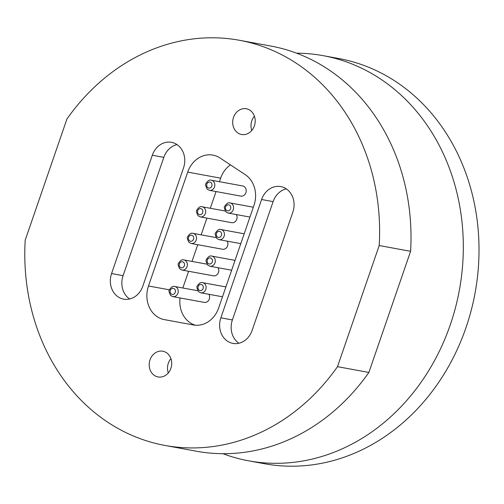 <?xml version="1.0" encoding="UTF-8"?>
<svg xmlns="http://www.w3.org/2000/svg" width="504" height="504" viewBox="0 0 504 504"><rect width="100%" height="100%" fill="white"/><g stroke="black" fill="none" stroke-linecap="round" stroke-linejoin="round"><path stroke-width="0.76" d="M172.872 296.636A5.147 4.41 -79.6 0 0 177.912 293.233A5.147 4.41 -79.6 0 0 174.731 286.505C172.973 285.837 171.196 286.965 169.388 289.901C168.55 290.317 168.972 292.188 170.661 295.514L172.872 296.636L204.259 302.4A5.147 4.41 -79.6 0 0 209.299 299.004A5.147 4.41 -79.6 0 0 208.902 294.292M182.007 270.056A5.147 4.41 -79.6 0 0 187.047 266.654A5.147 4.41 -79.6 0 0 183.866 259.925C182.114 259.258 180.331 260.392 178.523 263.321C177.685 263.737 178.107 265.614 179.802 268.941L182.007 270.056L213.412 275.827A5.147 4.41 -79.6 0 0 218.453 272.431A5.147 4.41 -79.6 0 0 218.049 267.719M191.155 243.482A5.147 4.41 -79.6 0 0 196.195 240.08A5.147 4.41 -79.6 0 0 193.019 233.352C191.262 232.684 189.479 233.818 187.677 236.748C186.833 237.163 187.261 239.041 188.95 242.367L191.155 243.482L222.56 249.253A5.147 4.41 -79.6 0 0 227.6 245.858A5.147 4.41 -79.6 0 0 227.203 241.145M200.308 216.909A5.147 4.41 -79.6 0 0 205.349 213.507A5.147 4.41 -79.6 0 0 202.167 206.779C200.416 206.111 198.633 207.245 196.825 210.174C195.987 210.59 196.409 212.468 198.103 215.794L200.308 216.909L231.714 222.68A5.147 4.41 -79.6 0 0 236.754 219.284A5.147 4.41 -79.6 0 0 236.351 214.572M245.902 192.704A5.147 4.41 -79.6 0 0 242.726 185.976L211.321 180.205A5.147 4.41 -79.6 0 1 214.496 186.934A5.147 4.41 -79.6 0 1 209.456 190.336L240.862 196.106A5.147 4.41 -79.6 0 0 245.902 192.704M222.944 453.701A205.978 176.368 -79.6 0 0 248.68 460.826A205.978 176.368 -79.6 0 0 450.28 324.822A205.978 176.368 -79.6 0 0 323.146 55.66A205.978 176.368 -79.6 0 0 296.56 53.172M248.68 460.826L264.38 463.712A205.978 176.368 -79.6 0 0 465.973 327.707A205.978 176.368 -79.6 0 0 338.839 58.546L323.146 55.66M201.436 156.511A25.748 22.044 100.4 0 1 212.902 155.106A25.748 22.044 100.4 0 1 220.034 157.998L245.209 174.623A25.748 22.044 100.4 0 1 254.526 187.847A25.748 22.044 100.4 0 1 253.966 205.38L218.648 307.963A25.748 22.044 100.4 0 1 208.473 321.602A25.748 22.044 100.4 0 1 193.448 324.967L164.38 319.624A25.748 22.044 100.4 0 1 149.436 307.528A25.748 22.044 100.4 0 1 148.491 285.982L187.702 172.11A25.748 22.044 100.4 0 1 201.436 156.511M180.067 297.959A25.748 22.044 -79.6 0 0 182.398 313.582A25.748 22.044 -79.6 0 0 195.413 325.225M170.894 368.317A13.079 11.201 100.4 0 1 158.092 376.954A13.079 11.201 100.4 0 1 150.022 359.862A13.079 11.201 100.4 0 1 162.823 351.225A13.079 11.201 100.4 0 1 170.894 368.317M168.298 372.922A13.079 11.201 100.4 0 1 168.33 363.226A13.079 11.201 100.4 0 1 170.925 358.621M254.381 125.855A13.079 11.201 100.4 0 1 241.58 134.492A13.079 11.201 100.4 0 1 233.509 117.4A13.079 11.201 100.4 0 1 246.311 108.763A13.079 11.201 100.4 0 1 254.381 125.855M251.786 130.46A13.079 11.201 100.4 0 1 251.817 120.765A13.079 11.201 100.4 0 1 254.413 116.159M174.264 143.136A19.568 16.758 100.4 0 1 183.538 167.889L142.796 286.209A19.568 16.758 100.4 0 1 123.644 299.13A19.568 16.758 100.4 0 1 120.834 298.311A19.568 16.758 100.4 0 1 111.567 273.559L152.303 155.238A19.568 16.758 100.4 0 1 171.454 142.317A19.568 16.758 100.4 0 1 174.264 143.136M176.992 144.585A19.568 16.758 -79.6 0 0 163.819 157.355L123.077 275.675A19.568 16.758 -79.6 0 0 129.623 298.973M283.569 187.406A19.568 16.758 100.4 0 1 292.837 212.159L252.094 330.479A19.568 16.758 100.4 0 1 232.942 343.4A19.568 16.758 100.4 0 1 230.139 342.581A19.568 16.758 100.4 0 1 220.865 317.829L261.608 199.508A19.568 16.758 100.4 0 1 280.76 186.587A19.568 16.758 100.4 0 1 283.569 187.406M286.291 188.861A19.568 16.758 -79.6 0 0 273.118 201.625L232.376 319.946A19.568 16.758 -79.6 0 0 238.921 343.249M230.391 164.839A25.748 22.044 -79.6 0 0 220.664 178.164L219.448 181.698M216.052 191.545L210.294 208.272M206.905 218.125L201.146 234.845M197.757 244.698L191.993 261.418M188.603 271.272L182.845 287.992M379.203 245.536L410.596 251.307L368.884 372.443L337.491 366.673L379.203 245.536A205.978 176.368 100.4 0 0 239.431 40.276A205.978 176.368 100.4 0 0 66.912 119.045L25.2 240.181A205.978 176.368 100.4 0 0 164.966 445.441A205.978 176.368 100.4 0 0 337.491 366.673M164.966 445.441L196.358 451.212A205.978 176.368 -79.6 0 0 368.884 372.443M410.596 251.307A205.978 176.368 -79.6 0 0 270.824 46.047L239.431 40.276M170.289 290.38A3.087 2.646 100.4 0 1 173.754 288.464A3.087 2.646 100.4 0 1 175.222 292.377A3.087 2.646 100.4 0 1 171.751 294.286A3.087 2.646 100.4 0 1 170.289 290.38M179.424 263.8A3.087 2.646 100.4 0 1 182.895 261.891A3.087 2.646 100.4 0 1 184.357 265.797A3.087 2.646 100.4 0 1 180.892 267.712A3.087 2.646 100.4 0 1 179.424 263.8M188.578 237.227A3.087 2.646 100.4 0 1 192.043 235.318A3.087 2.646 100.4 0 1 193.504 239.224A3.087 2.646 100.4 0 1 190.039 241.132A3.087 2.646 100.4 0 1 188.578 237.227M197.726 210.653A3.087 2.646 100.4 0 1 201.191 208.744A3.087 2.646 100.4 0 1 202.658 212.65A3.087 2.646 100.4 0 1 199.187 214.559A3.087 2.646 100.4 0 1 197.726 210.653M202.633 282.668C200.876 282.001 199.099 283.135 197.291 286.064C196.447 286.48 196.875 288.351 198.563 291.684L200.768 292.799A5.147 4.41 -79.6 0 0 205.808 289.397A5.147 4.41 -79.6 0 0 202.633 282.668L225.887 286.94M198.192 286.543A3.087 2.646 100.4 0 1 201.657 284.628A3.087 2.646 100.4 0 1 203.118 288.54A3.087 2.646 100.4 0 1 199.653 290.449A3.087 2.646 100.4 0 1 198.192 286.543M211.781 256.095C210.029 255.427 208.246 256.555 206.438 259.491C205.601 259.906 206.023 261.778 207.717 265.11L209.922 266.225A5.147 4.41 -79.6 0 0 214.962 262.823A5.147 4.41 -79.6 0 0 211.781 256.095L235.034 260.366M207.339 259.969A3.087 2.646 100.4 0 1 210.811 258.054A3.087 2.646 100.4 0 1 212.272 261.967A3.087 2.646 100.4 0 1 208.801 263.875A3.087 2.646 100.4 0 1 207.339 259.969M220.935 229.522C219.177 228.854 217.394 229.982 215.592 232.917C214.748 233.333 215.177 235.204 216.865 238.537L219.07 239.652A5.147 4.41 -79.6 0 0 224.11 236.25A5.147 4.41 -79.6 0 0 220.935 229.522L244.182 233.793M216.493 233.396A3.087 2.646 100.4 0 1 219.958 231.481A3.087 2.646 100.4 0 1 221.42 235.393A3.087 2.646 100.4 0 1 217.955 237.302A3.087 2.646 100.4 0 1 216.493 233.396M230.082 202.948C228.331 202.28 226.548 203.408 224.74 206.344C223.902 206.76 224.324 208.631 226.012 211.957L228.224 213.079A5.147 4.41 -79.6 0 0 233.264 209.677A5.147 4.41 -79.6 0 0 230.082 202.948L253.336 207.22M225.641 206.823A3.087 2.646 100.4 0 1 229.106 204.907A3.087 2.646 100.4 0 1 230.574 208.82A3.087 2.646 100.4 0 1 227.102 210.729A3.087 2.646 100.4 0 1 225.641 206.823M206.873 184.08A3.087 2.646 100.4 0 1 210.344 182.171A3.087 2.646 100.4 0 1 211.806 186.077A3.087 2.646 100.4 0 1 208.341 187.986A3.087 2.646 100.4 0 1 206.873 184.08M148.491 285.982L169.413 289.825M111.567 273.559L123.077 275.675M220.865 317.829L232.376 319.946M261.608 199.508L273.118 201.625M152.303 155.238L163.819 157.355M220.664 178.164L187.702 172.11M174.731 286.505L197.782 290.739M183.866 259.925L206.936 264.165M193.019 233.352L216.084 237.592M202.167 206.779L225.238 211.018M209.456 190.336L207.251 189.221C205.563 185.894 205.134 184.017 205.972 183.601C207.78 180.671 209.563 179.537 211.321 180.205M228.224 213.079L249.946 217.067M219.07 239.652L240.792 243.64M209.922 266.225L231.645 270.213M200.768 292.799L222.491 296.787"/></g></svg>
